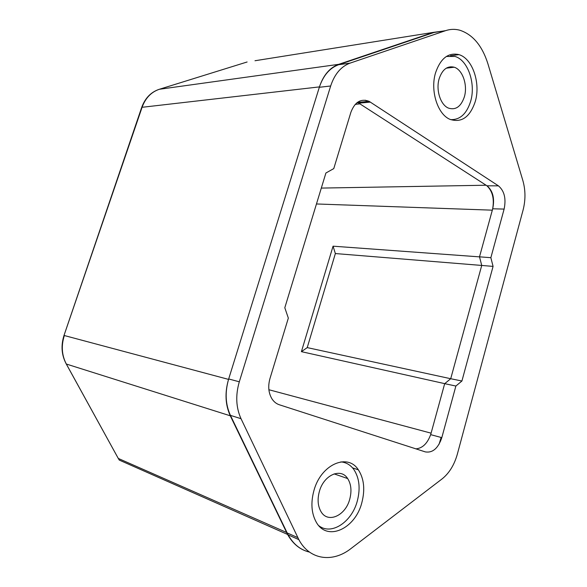 <?xml version="1.0" encoding="UTF-8"?>
<svg xmlns="http://www.w3.org/2000/svg" width="587" height="587" viewBox="0 0 587 587"><rect width="100%" height="100%" fill="white"/><g stroke="black" fill="none" stroke-linecap="round" stroke-linejoin="round"><path stroke-width="0.88" d="M365.268 100.179L367.293 101.5M439.083 444.212L441.131 437.454M359.288 103.334L357.336 102.446M492.603 209.141C494.467 198.832 492.522 191.002 486.77 185.668M455.879 386.033L444.682 383.671L450.713 378.718L444.711 383.641L301.41 351.657L333.056 246.18L479.52 256.871L481.729 265.441L335.368 253.555L307.228 347.607L450.713 378.718L481.729 265.441L479.506 256.827L490.864 257.686L504.116 209.089C506.265 198.663 504.372 190.922 498.444 185.852L369.106 101.331C360.946 98.286 354.871 101.933 350.887 112.286L333.776 168.594L325.91 173.004L284.805 307.749L288.334 318.103L269.969 378.542C267.841 386.224 268.494 392.974 271.928 398.793C273.865 401.779 276.33 403.775 279.331 404.766L425.37 451.909C432.707 453.061 438.188 448.299 441.813 437.638L455.879 386.033L461.918 381.014L493.073 266.395L490.864 257.686M415.882 448.85C422.537 448.285 427.505 443.427 430.792 434.27M333.056 246.18L335.368 253.555M301.41 351.657L307.228 347.607M442.811 31.096L433.404 32.373L338.758 64.328C329.806 67.615 323.371 75.136 319.445 86.891L228.548 379.393C224.689 392.652 225.276 404.788 230.287 415.801L287.586 534.449C292.986 544.061 300.287 549.938 309.481 552.088C300.507 549.982 293.383 544.244 288.114 534.874L298.842 539.614C309.503 560.005 332.682 563.036 351.033 548.522L442.062 478.926C449.209 473.203 454.301 464.933 457.354 454.118L523.083 210.043C525.651 199.976 525.578 190.137 522.848 180.502L487.922 63.814C482.169 45.691 472.777 34.486 459.753 30.201C455.028 28.939 450.324 29.086 445.636 30.649L350.072 63.125C341.084 66.456 334.612 74.072 330.664 85.988L239.305 381.792C235.416 395.242 235.989 407.547 241.022 418.7L298.842 539.614M439.193 78.607C435.649 89.943 440.558 105.124 448.556 108.14C455.761 110.319 461.022 106.577 464.339 96.906C467.905 85.357 462.703 69.772 454.228 67.219C447.419 65.568 442.407 69.369 439.193 78.607M319.365 491.488C317.281 499.273 317.802 505.95 320.928 511.504C327.744 523.824 345.567 515.76 349.742 499.163C351.862 491.011 351.173 484.143 347.665 478.559C340.886 467.494 323.738 474.927 319.365 491.488M450.574 119.609C459.907 120.012 466.584 113.959 470.605 101.463C476.006 83.882 468.015 60.101 454.976 56.433L446.362 56.469M318.858 525.732C331.442 535.696 351.884 521.938 357.285 501.071C360.521 488.582 359.398 478.112 353.932 469.644C350.556 464.955 346.198 462.365 340.871 461.888M458.249 54.73L457.867 54.342M442.128 31.199L433.984 32.498L338.64 64.709C329.681 68.004 323.246 75.532 319.328 87.287L228.681 378.96C224.828 392.219 225.408 404.348 230.427 415.361L288.114 534.874M479.506 256.827L492.698 208.789C494.834 198.479 492.933 190.819 486.997 185.808L357.512 102.314M461.918 381.014L450.713 378.718L481.729 265.441L493.073 266.395M444.682 383.671L430.682 434.651L441.813 437.638M475.221 101.676C480.848 83.31 472.535 58.458 458.953 54.642C448.409 52.258 440.617 58.274 435.591 72.693C430.007 90.53 437.601 114.377 449.994 119.359C461.536 123.065 469.945 117.165 475.221 101.676M361.841 502.641C365.217 489.587 364.05 478.64 358.341 469.805C347.695 452.841 320.92 464.368 313.928 490.556C310.655 502.714 311.396 513.185 316.144 521.953C326.915 542.036 355.348 528.924 361.841 502.641M320.48 527.353L321.581 527.375M343.945 462.402L343.087 461.712M355.194 104.398L360.08 103.848M440.213 440.793L440.69 440.94M486.087 185.228L321.309 188.082M316.459 203.968L492.317 210.168M431.093 433.169L268.883 389.724M338.758 64.328L159.385 89.268L247.112 61.987L159.106 89.349C150.888 92.144 145.077 98.168 141.687 107.421L63.99 335.478M254.993 60.74L433.404 32.373M141.819 108.074L64.005 335.456C60.791 345.699 61.554 355.223 66.294 364.028L230.287 415.801M159.385 89.268C151.241 92.012 145.473 98.022 142.076 107.296L319.445 86.891M65.927 363.368L118.28 458.432L66.331 364.043C61.752 355.267 61.092 345.765 64.335 335.537L228.548 379.393M117.84 457.625L119.271 460.083L287.586 534.449M286.566 532.46L118.317 458.447L119.271 460.083M338.64 64.709L350.072 63.125M319.328 87.287L330.664 85.988M228.681 378.96L239.305 381.792M230.427 415.361L241.022 418.7M287.109 532.908L297.829 537.626M433.984 32.498L445.636 30.649M359.002 103.151L370.441 102.101M486.997 185.808L498.444 185.852M492.698 208.789L504.116 209.089M356.713 102.938L358.151 102.769M446.252 68.173L454.228 67.219M334.128 473.885L347.665 478.559M357.659 102.387L369.106 101.331M352.552 467.89L358.341 469.805M450.486 55.758L458.953 54.642"/></g></svg>
